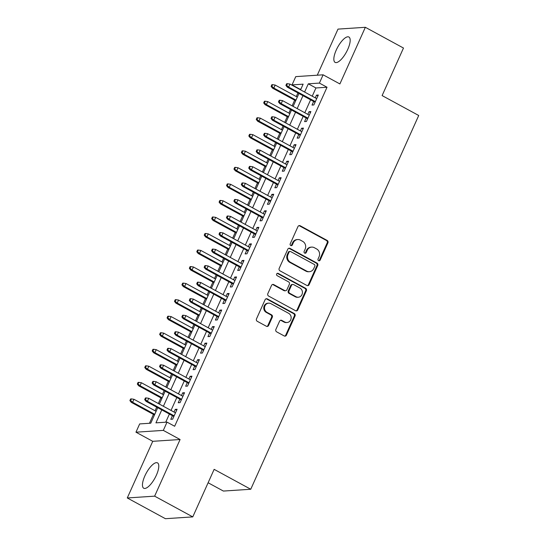 <?xml version="1.0" encoding="UTF-8"?>
<svg xmlns="http://www.w3.org/2000/svg" width="546" height="546" viewBox="0 0 546 546"><rect width="100%" height="100%" fill="white"/><g stroke="black" fill="none" stroke-linecap="round" stroke-linejoin="round"><path stroke-width="0.82" d="M318.605 260.674A1.269 1.167 86.2 0 0 320.161 260.108L327.914 242.861A1.815 1.665 86.2 0 0 327.143 240.424L300.198 225.764A1.815 1.665 86.2 0 0 297.966 226.576L290.219 243.823A1.269 1.167 86.2 0 0 291.352 245.666A1.269 1.167 86.2 0 0 292.315 244.963L293.318 242.731A5.815 5.33 86.2 0 1 297.727 239.537A5.815 5.33 86.2 0 1 300.443 240.144L302.689 241.366A5.815 5.33 86.2 0 1 305.146 249.167L304.142 251.399A1.269 1.167 86.2 0 0 305.275 253.235A1.269 1.167 86.2 0 0 306.238 252.539L307.241 250.307A5.815 5.33 86.2 0 1 311.65 247.106A5.815 5.33 86.2 0 1 314.366 247.713L316.612 248.935A5.815 5.33 86.2 0 1 319.069 256.736L318.065 258.968A1.269 1.167 86.2 0 0 318.605 260.674M318.823 260.77A1.269 1.167 86.2 0 0 319.424 260.155L327.17 242.909A1.815 1.665 86.2 0 0 326.406 240.472L299.454 225.819A1.815 1.665 86.2 0 0 298.983 225.648M290.977 245.618A1.269 1.167 86.2 0 0 291.571 245.011L292.574 242.779L293.318 242.731M304.9 253.194A1.269 1.167 86.2 0 0 305.501 252.586L306.504 250.355L307.241 250.307M156.388 475.177A14.435 5.003 -61.5 0 0 157.521 462.878A14.435 5.003 -61.5 0 0 144.854 475.941A14.435 5.003 -61.5 0 0 143.721 488.24A14.435 5.003 -61.5 0 0 156.388 475.177M347.775 49.324A14.435 5.003 -61.5 0 0 348.908 37.019A14.435 5.003 -61.5 0 0 336.24 50.082A14.435 5.003 -61.5 0 0 335.114 62.387A14.435 5.003 -61.5 0 0 347.775 49.324M275.88 329.409A1.815 1.665 86.2 0 0 276.651 331.845L284.213 335.954A1.815 1.665 86.2 0 0 286.438 335.148L295.045 315.991A1.815 1.665 86.2 0 0 294.28 313.554L267.328 298.901A1.815 1.665 86.2 0 0 265.103 299.706L256.497 318.864A1.815 1.665 86.2 0 0 257.262 321.301L266.393 326.269A1.815 1.665 86.2 0 0 268.618 325.457L272.304 317.26A1.815 1.665 86.2 0 0 271.539 314.824L267.008 312.36A4.859 4.45 86.2 0 1 264.585 307.043A4.859 4.45 86.2 0 1 268.639 303.166A4.859 4.45 86.2 0 1 270.912 303.672L288.657 313.322A4.859 4.45 86.2 0 1 291.079 318.639A4.859 4.45 86.2 0 1 287.019 322.515A4.859 4.45 86.2 0 1 284.753 322.01L281.791 320.4A1.815 1.665 86.2 0 0 279.566 321.212L275.88 329.409M192.772 516.891L165.411 518.7L127.279 497.959L154.634 496.157L192.772 516.891L214.141 469.348L250.744 489.257L418.721 115.493L382.111 95.584L403.48 48.041L365.349 27.3L339.892 83.941L323.116 74.816L319.396 83.088L327.027 87.237L174.659 426.269L167.028 422.119L163.315 430.385L135.961 432.193L139.674 423.921L150.764 423.191L157.726 407.712M154.634 496.157L180.091 439.51L163.315 430.385M306.9 285.469A1.815 1.665 86.2 0 0 309.125 284.664L317.738 265.506A1.815 1.665 86.2 0 0 316.967 263.07L290.022 248.41A1.815 1.665 86.2 0 0 287.79 249.222L279.183 268.379A1.815 1.665 86.2 0 0 279.948 270.816L306.9 285.469M306.388 290.752L297.782 309.903A1.815 1.665 86.2 0 1 295.557 310.715L268.605 296.055A1.815 1.665 86.2 0 1 267.84 293.618L271.526 285.421A1.815 1.665 86.2 0 1 273.751 284.609L284.678 290.554A1.815 1.665 86.2 0 0 286.903 289.749L289.353 284.309A1.815 1.665 86.2 0 0 288.581 281.873L277.204 275.682A1.269 1.167 86.2 0 1 277.627 273.28A1.269 1.167 86.2 0 1 278.228 273.41L305.623 288.308A1.815 1.665 86.2 0 1 306.388 290.752L305.651 290.8L297.044 309.951L297.782 309.903M365.349 27.3L337.994 29.109L317.274 75.205M313.629 101.474L312.012 105.078L313.861 104.955L318.318 95.031L316.468 95.154L315.26 97.85M306.197 118.011L304.579 121.615L306.429 121.492L310.886 111.568L309.036 111.691L307.828 114.387M298.764 134.555L297.147 138.152L298.996 138.029L303.453 128.105L301.604 128.228L300.396 130.924M291.332 151.092L289.714 154.689L291.564 154.566L296.021 144.642L294.171 144.765L292.963 147.461M283.9 167.629L282.282 171.226L284.132 171.11L288.588 161.186L286.739 161.302L285.531 163.998M276.467 184.166L274.85 187.769L276.699 187.647L281.156 177.723L279.306 177.846L278.098 180.535M269.035 200.703L267.417 204.306L269.267 204.184L273.723 194.26L271.874 194.383L270.666 197.079M261.602 217.24L259.985 220.843L261.834 220.72L266.291 210.797L264.441 210.92L263.233 213.616M254.17 233.784L252.552 237.38L254.402 237.257L258.859 227.334L257.009 227.457L255.801 230.153M246.737 250.321L245.12 253.917L246.969 253.794L251.426 243.871L249.577 243.994L248.369 246.69M239.305 266.858L237.687 270.454L239.537 270.338L243.994 260.415L242.144 260.531L240.936 263.227M231.873 283.394L230.255 286.998L232.105 286.875L236.561 276.952L234.712 277.075L233.504 279.764M224.44 299.931L222.823 303.535L224.672 303.412L229.129 293.489L227.279 293.611L226.071 296.307M217.008 316.468L215.39 320.072L217.24 319.949L221.696 310.026L219.847 310.148L218.639 312.844M209.575 333.012L207.958 336.609L209.807 336.486L214.264 326.563L212.414 326.685L211.206 329.381M202.143 349.549L200.525 353.146L202.375 353.023L206.832 343.1L204.982 343.222L203.774 345.918M194.71 366.086L193.093 369.683L194.942 369.567L199.399 359.643L197.55 359.759L196.342 362.455M187.278 382.623L185.66 386.227L187.51 386.104L191.967 376.18L190.117 376.303L188.909 378.992M179.846 399.16L178.228 402.764L180.078 402.641L184.534 392.717L182.685 392.84L181.477 395.536M327.027 87.237L315.936 87.967L312.237 96.198M310.606 99.829L304.805 112.742M303.173 116.366L297.365 129.279M295.741 132.903L289.933 145.816M288.308 149.447L282.5 162.353M280.869 165.984L275.068 178.89M273.437 182.521L267.636 195.427M266.004 199.058L260.203 211.971M258.572 215.595L252.771 228.508M251.14 232.132L245.338 245.045M243.707 248.676L237.906 261.582M236.275 265.213L230.473 278.119M228.842 281.75L223.041 294.656M221.41 298.287L215.609 311.2M213.977 314.824L208.176 327.736M206.545 331.361L200.744 344.273M199.113 347.904L193.311 360.81M191.68 364.441L185.879 377.347M184.248 380.978L178.446 393.884M176.815 397.515L171.014 410.428M169.383 414.052L165.725 422.208M172.413 415.697L170.796 419.301L172.645 419.178L177.102 409.254L175.252 409.377L174.044 412.073M300.976 88.957L299.549 89.305M297.918 92.929L296.294 96.553M294.663 100.177L292.117 105.842M290.486 109.473L288.861 113.09M287.23 116.714L284.684 122.379M283.053 126.01L281.429 129.627M279.798 133.258L277.252 138.916M275.621 142.547L273.996 146.164M272.365 149.795L269.82 155.453M268.188 159.084L266.564 162.701M264.933 166.332L262.387 171.99M260.756 175.621L259.132 179.238M257.5 182.869L254.955 188.534M253.324 192.158L251.699 195.782M250.068 199.406L247.522 205.071M245.891 208.702L244.267 212.319M242.636 215.943L240.09 221.608M238.459 225.239L236.834 228.856M235.203 232.487L232.657 238.145M231.026 241.776L229.402 245.393M227.771 249.024L225.225 254.682M223.594 258.313L221.969 261.93M220.338 265.561L217.793 271.219M216.161 274.85L214.537 278.467M212.906 282.098L210.36 287.762M208.729 291.387L207.105 295.011M205.473 298.635L202.928 304.299M201.297 307.93L199.672 311.548M198.041 315.172L195.495 320.836M193.864 324.467L192.24 328.085M190.609 331.715L188.063 337.373M186.432 341.004L184.807 344.622M183.176 348.252L180.63 353.91M178.999 357.541L177.375 361.159M175.744 364.789L173.198 370.447M171.567 374.078L169.942 377.695M168.311 381.326L165.766 386.991M164.134 390.615L162.51 394.239M160.879 397.863L158.333 403.528M156.702 407.159L155.078 410.776M153.446 414.4L149.454 423.28M208.115 482.753L223.389 491.059L250.744 489.257M180.091 439.51L152.737 441.318L127.279 497.959M152.737 441.318L135.961 432.193M299.665 89.039L292.042 84.896L295.755 76.624L323.116 74.816M161.759 409.91L155.938 422.85L167.028 422.119M319.396 83.088L308.306 83.818L304.607 92.056M302.975 95.68L297.174 108.593M295.543 112.223L289.742 125.13M288.111 128.76L282.309 141.667M280.678 145.297L274.877 158.204M273.246 161.834L267.444 174.74M265.813 178.371L260.012 191.284M258.381 194.908L252.58 207.821M250.948 211.452L245.147 224.358M243.516 227.989L237.715 240.895M236.084 244.526L230.282 257.432M228.651 261.063L222.85 273.969M221.219 277.6L215.417 290.513M213.786 294.137L207.985 307.05M206.354 310.681L200.553 323.587M198.921 327.218L193.12 340.124M191.489 343.755L185.688 356.661M184.057 360.292L178.255 373.198M176.624 376.829L170.823 389.742M169.192 393.366L163.391 406.279M300.573 89.858L303.132 84.159L292.042 84.896M159.357 404.081L165.158 391.175M166.789 387.544L172.591 374.638M174.222 371.007L180.023 358.094M181.654 354.47L187.455 341.557M189.087 337.933L194.888 325.02M196.519 321.389L202.32 308.483M203.951 304.852L209.753 291.946M211.384 288.315L217.185 275.409M218.816 271.778L224.618 258.865M226.249 255.241L232.05 242.328M233.681 238.704L239.482 225.791M241.114 222.161L246.915 209.255M248.546 205.624L254.347 192.718M255.978 189.087L261.78 176.181M263.411 172.55L269.212 159.637M270.843 156.013L276.645 143.1M278.276 139.476L284.077 126.563M285.708 122.932L291.509 110.026M293.141 106.395L298.942 93.489M315.936 87.967L308.306 83.818M316.468 95.154L317.915 95.939M309.036 111.691L310.483 112.476M301.604 128.228L303.05 129.013M294.171 144.765L295.618 145.55M286.739 161.302L288.186 162.087M279.306 177.846L280.746 178.631M271.874 194.383L273.314 195.168M264.441 210.92L265.882 211.705M257.009 227.457L258.449 228.242M249.577 243.994L251.017 244.779M242.144 260.531L243.584 261.316M234.712 277.075L236.152 277.859M227.279 293.611L228.719 294.396M219.847 310.148L221.287 310.933M212.414 326.685L213.855 327.47M204.982 343.222L206.422 344.007M197.55 359.759L198.99 360.544M190.117 376.303L191.557 377.088M182.685 392.84L184.125 393.625M175.252 409.377L176.692 410.162M311.65 247.106L310.906 247.161A5.815 5.33 86.2 0 0 306.504 250.355M297.727 239.537L296.983 239.585A5.815 5.33 86.2 0 0 292.574 242.779M307.378 285.64A1.815 1.665 86.2 0 0 308.388 284.712L316.994 265.554A1.815 1.665 86.2 0 0 316.23 263.117L289.278 248.464A1.815 1.665 86.2 0 0 288.8 248.293M314.837 266.155A1.269 1.167 86.2 0 0 314.298 264.448L290.643 251.583A1.269 1.167 86.2 0 0 289.087 252.15L288.029 254.497A5.815 5.33 86.2 0 0 290.486 262.298L306.654 271.096A5.815 5.33 86.2 0 0 309.37 271.703A5.815 5.33 86.2 0 0 313.779 268.509L314.837 266.155M290.049 251.447L289.312 251.494A1.269 1.167 86.2 0 0 288.343 252.197L289.087 252.15M309.37 271.703L308.633 271.751A5.815 5.33 86.2 0 1 305.917 271.144L289.742 262.353A5.815 5.33 86.2 0 1 287.285 254.552L288.343 252.197M296.034 310.879A1.815 1.665 86.2 0 0 297.044 309.951M285.531 290.745L284.787 290.793A1.815 1.665 86.2 0 1 283.94 290.608L273.007 284.664A1.815 1.665 86.2 0 0 272.536 284.493M305.651 290.8A1.815 1.665 86.2 0 0 304.886 288.363L277.484 273.457A1.269 1.167 86.2 0 0 277.266 273.369M296.021 296.724A4.859 4.45 86.2 0 0 298.293 297.229A4.859 4.45 86.2 0 0 302.348 293.359A4.859 4.45 86.2 0 0 299.925 288.042L293.673 284.643A1.815 1.665 86.2 0 0 291.448 285.449L289.005 290.888A1.815 1.665 86.2 0 0 289.769 293.325L296.021 296.724L295.284 296.771A4.859 4.45 86.2 0 0 297.55 297.283L298.293 297.229M292.82 284.452L292.083 284.5A1.815 1.665 86.2 0 0 290.704 285.497L291.448 285.449M295.284 296.771L289.032 293.373A1.815 1.665 86.2 0 1 288.261 290.936L290.704 285.497M287.019 322.515L286.281 322.563A4.859 4.45 86.2 0 1 284.009 322.058L281.053 320.447A1.815 1.665 86.2 0 0 280.576 320.277M268.639 303.166L267.902 303.214A4.859 4.45 86.2 0 0 263.848 307.091A4.859 4.45 86.2 0 0 266.271 312.408L267.008 312.36M266.871 326.433A1.815 1.665 86.2 0 0 267.881 325.505L271.567 317.308A1.815 1.665 86.2 0 0 270.796 314.871L266.271 312.408M284.684 336.124A1.815 1.665 86.2 0 0 285.701 335.196L294.308 316.038A1.815 1.665 86.2 0 0 293.536 313.602L266.591 298.949A1.815 1.665 86.2 0 0 266.114 298.778M272.597 84.664L271.86 84.712L271.116 86.37L271.853 86.323L272.597 84.664L275.17 85.06L273.833 88.043L272.502 88.131L295.686 100.737M271.853 86.323L273.833 88.043L295.98 100.082M275.17 85.06L297.317 97.106M272.502 88.131L271.116 86.37M286.643 85.347L287.387 83.688L286.643 83.736L285.899 85.394L286.643 85.347L288.622 87.067L289.96 84.084L316.7 98.628M315.363 101.611L288.622 87.067L287.292 87.148L315.069 102.259M285.899 85.394L287.292 87.148M289.96 84.084L287.387 83.688M265.165 101.201L264.428 101.256L263.684 102.907L264.421 102.86L265.165 101.201L267.738 101.604L266.4 104.579L265.069 104.668L288.254 117.274M264.421 102.86L266.4 104.579L288.547 116.619M267.738 101.604L289.885 113.643M265.069 104.668L263.684 102.907M257.732 117.745L256.995 117.793L256.251 119.444L256.989 119.397L257.732 117.745L260.305 118.141L258.968 121.116L257.637 121.205L280.821 133.811M256.989 119.397L258.968 121.116L281.115 133.156M260.305 118.141L282.453 130.18M257.637 121.205L256.251 119.444M250.3 134.282L249.556 134.33L248.819 135.981L249.556 135.934L250.3 134.282L252.873 134.678L251.535 137.653L250.205 137.742L273.389 150.348M249.556 135.934L251.535 137.653L273.683 149.7M252.873 134.678L275.02 146.717M250.205 137.742L248.819 135.981M242.868 150.819L242.124 150.867L241.387 152.518L242.124 152.471L242.868 150.819L245.441 151.215L244.103 154.19L242.772 154.279L265.957 166.885M242.124 152.471L244.103 154.19L266.243 166.237M245.441 151.215L267.588 163.261M242.772 154.279L241.387 152.518M279.211 101.884L279.955 100.225L279.211 100.28L278.467 101.931L279.211 101.884L281.19 103.604L282.528 100.628L309.268 115.172M307.93 118.148L281.19 103.604L279.859 103.692L307.637 118.796M278.467 101.931L279.859 103.692M282.528 100.628L279.955 100.225M271.778 118.421L272.522 116.769L271.778 116.817L271.034 118.468L271.778 118.421L273.758 120.14L275.095 117.165L301.836 131.709M300.498 134.685L273.758 120.14L272.427 120.229L300.204 135.333M271.034 118.468L272.427 120.229M275.095 117.165L272.522 116.769M264.346 134.958L265.083 133.306L264.346 133.354L263.602 135.005L264.346 134.958L266.325 136.677L267.663 133.702L294.403 148.246M293.065 151.222L266.325 136.677L264.994 136.766L292.772 151.877M263.602 135.005L264.994 136.766M267.663 133.702L265.083 133.306M256.913 151.495L257.651 149.843L256.913 149.891L256.17 151.542L256.913 151.495L258.893 153.214L260.23 150.239L286.971 164.783M285.633 167.758L258.893 153.214L257.562 153.303L285.34 168.414M256.17 151.542L257.562 153.303M260.23 150.239L257.651 149.843M235.435 167.356L234.691 167.404L233.954 169.062L234.691 169.007L235.435 167.356L238.008 167.752L236.671 170.727L235.34 170.816L258.524 183.422M234.691 169.007L236.671 170.727L258.811 182.774M238.008 167.752L260.149 179.798M235.34 170.816L233.954 169.062M249.481 168.031L250.218 166.38L249.481 166.428L248.737 168.086L249.481 168.031L251.46 169.751L252.798 166.776L279.538 181.32M278.201 184.295L251.46 169.751L250.129 169.84L277.907 184.951M248.737 168.086L250.129 169.84M252.798 166.776L250.218 166.38M228.003 183.893L227.259 183.941L226.522 185.599L227.259 185.551L228.003 183.893L230.576 184.289L229.238 187.271L227.907 187.36L251.092 199.966M227.259 185.551L229.238 187.271L251.378 199.31M230.576 184.289L252.716 196.335M227.907 187.36L226.522 185.599M220.57 200.43L219.826 200.484L219.089 202.136L219.826 202.088L220.57 200.43L223.143 200.832L221.806 203.808L220.475 203.897L243.653 216.503M219.826 202.088L221.806 203.808L243.946 215.847M223.143 200.832L245.284 212.872M220.475 203.897L219.089 202.136M213.138 216.974L212.394 217.021L211.657 218.673L212.394 218.625L213.138 216.974L215.711 217.369L214.373 220.345L213.042 220.434L236.22 233.04M212.394 218.625L214.373 220.345L236.514 232.384M215.711 217.369L237.851 229.409M213.042 220.434L211.657 218.673M205.705 233.511L204.962 233.558L204.224 235.21L204.962 235.162L205.705 233.511L208.279 233.906L206.941 236.882L205.61 236.971L228.788 249.577M204.962 235.162L206.941 236.882L229.081 248.928M208.279 233.906L230.419 245.946M205.61 236.971L204.224 235.21M198.273 250.048L197.529 250.095L196.785 251.747L197.529 251.699L198.273 250.048L200.846 250.443L199.508 253.419L198.178 253.508L221.355 266.114M197.529 251.699L199.508 253.419L221.649 265.465M200.846 250.443L222.986 262.49M198.178 253.508L196.785 251.747M242.049 184.575L242.786 182.917L242.049 182.965L241.305 184.623L242.049 184.575L244.028 186.295L245.366 183.313L272.106 197.857M270.768 200.839L244.028 186.295L242.697 186.377L270.475 201.488M241.305 184.623L242.697 186.377M245.366 183.313L242.786 182.917M234.616 201.112L235.353 199.454L234.616 199.508L233.872 201.16L234.616 201.112L236.595 202.832L237.933 199.856L264.673 214.401M263.336 217.376L236.595 202.832L235.265 202.921L263.042 218.025M233.872 201.16L235.265 202.921M237.933 199.856L235.353 199.454M227.184 217.649L227.921 215.998L227.184 216.045L226.44 217.697L227.184 217.649L229.163 219.369L230.501 216.393L257.241 230.938M255.903 233.913L229.163 219.369L227.832 219.458L255.61 234.562M226.44 217.697L227.832 219.458M230.501 216.393L227.921 215.998M219.751 234.186L220.488 232.535L219.751 232.582L219.007 234.234L219.751 234.186L221.731 235.906L223.068 232.93L249.809 247.475M248.471 250.45L221.731 235.906L220.4 235.995L248.177 251.105M219.007 234.234L220.4 235.995M223.068 232.93L220.488 232.535M212.312 250.723L213.056 249.072L212.319 249.119L211.575 250.771L212.312 250.723L214.298 252.443L215.636 249.467L242.376 264.011M241.039 266.987L214.298 252.443L212.967 252.532L240.745 267.642M211.575 250.771L212.967 252.532M215.636 249.467L213.056 249.072M190.841 266.584L190.097 266.632L189.353 268.291L190.097 268.236L190.841 266.584L193.414 266.98L192.076 269.956L190.745 270.045L213.923 282.651M190.097 268.236L192.076 269.956L214.216 282.002M193.414 266.98L215.554 279.026M190.745 270.045L189.353 268.291M204.88 267.26L205.624 265.609L204.886 265.656L204.143 267.315L204.88 267.26L206.866 268.98L208.203 266.004L234.944 280.548M233.606 283.524L206.866 268.98L205.535 269.069L233.313 284.179M204.143 267.315L205.535 269.069M208.203 266.004L205.624 265.609M183.408 283.121L182.664 283.169L181.92 284.828L182.664 284.78L183.408 283.121L185.981 283.517L184.644 286.5L183.313 286.589L206.49 299.194M182.664 284.78L184.644 286.5L206.784 298.539M185.981 283.517L208.122 295.563M183.313 286.589L181.92 284.828M197.447 283.804L198.191 282.145L197.454 282.193L196.71 283.852L197.447 283.804L199.433 285.524L200.771 282.541L227.511 297.085M226.174 300.068L199.433 285.524L198.102 285.606L225.88 300.716M196.71 283.852L198.102 285.606M200.771 282.541L198.191 282.145M175.976 299.658L175.232 299.713L174.488 301.365L175.232 301.317L175.976 299.658L178.549 300.061L177.211 303.037L175.88 303.126L199.058 315.731M175.232 301.317L177.211 303.037L199.351 315.076M178.549 300.061L200.689 312.1M175.88 303.126L174.488 301.365M190.015 300.341L190.759 298.682L190.022 298.737L189.278 300.389L190.015 300.341L192.001 302.061L193.339 299.085L220.079 313.629M218.741 316.605L192.001 302.061L190.67 302.15L218.448 317.253M189.278 300.389L190.67 302.15M193.339 299.085L190.759 298.682M168.543 316.202L167.799 316.25L167.056 317.902L167.799 317.854L168.543 316.202L171.116 316.598L169.779 319.574L168.448 319.663L191.626 332.268M167.799 317.854L169.779 319.574L191.919 331.613M171.116 316.598L193.257 328.637M168.448 319.663L167.056 317.902M182.582 316.878L183.326 315.226L182.589 315.274L181.845 316.926L182.582 316.878L184.568 318.598L185.906 315.622L212.647 330.166M211.309 333.142L184.568 318.598L183.238 318.687L211.015 333.79M181.845 316.926L183.238 318.687M185.906 315.622L183.326 315.226M161.111 332.739L160.367 332.787L159.623 334.439L160.367 334.391L161.111 332.739L163.684 333.135L162.346 336.111L161.015 336.2L184.193 348.805M160.367 334.391L162.346 336.111L184.487 348.157M163.684 333.135L185.824 345.174M161.015 336.2L159.623 334.439M175.15 333.415L175.894 331.763L175.157 331.811L174.413 333.463L175.15 333.415L177.136 335.135L178.474 332.159L205.214 346.703M203.876 349.679L177.136 335.135L175.805 335.224L203.583 350.334M174.413 333.463L175.805 335.224M178.474 332.159L175.894 331.763M153.679 349.276L152.935 349.324L152.191 350.976L152.935 350.928L153.679 349.276L156.252 349.672L154.914 352.648L153.583 352.736L176.761 365.342M152.935 350.928L154.914 352.648L177.054 364.694M156.252 349.672L178.392 361.718M153.583 352.736L152.191 350.976M167.718 349.952L168.461 348.3L167.724 348.348L166.98 350L167.718 349.952L169.704 351.672L171.041 348.696L197.782 363.24M196.444 366.216L169.704 351.672L168.373 351.76L196.15 366.871M166.98 350L168.373 351.76M171.041 348.696L168.461 348.3M146.246 365.813L145.502 365.861L144.758 367.519L145.502 367.465L146.246 365.813L148.819 366.209L147.481 369.185L146.151 369.273L169.328 381.879M145.502 367.465L147.481 369.185L169.622 381.231M148.819 366.209L170.959 378.255M146.151 369.273L144.758 367.519M138.814 382.35L138.07 382.398L137.326 384.056L138.07 384.009L138.814 382.35L141.387 382.746L140.049 385.729L138.718 385.817L161.896 398.423M138.07 384.009L140.049 385.729L162.189 397.768M141.387 382.746L163.527 394.792M138.718 385.817L137.326 384.056M131.381 398.887L130.637 398.942L129.893 400.593L130.637 400.546L131.381 398.887L133.954 399.29L132.617 402.265L131.286 402.354L154.463 414.96M130.637 400.546L132.617 402.265L154.757 414.305M133.954 399.29L156.095 411.329M131.286 402.354L129.893 400.593M160.285 366.489L161.029 364.837L160.292 364.885L159.548 366.543L160.285 366.489L162.271 368.209L163.609 365.233L190.349 379.777M189.012 382.753L162.271 368.209L160.94 368.297L188.718 383.408M159.548 366.543L160.94 368.297M163.609 365.233L161.029 364.837M152.853 383.033L153.597 381.374L152.86 381.422L152.116 383.08L152.853 383.033L154.839 384.753L156.176 381.77L182.917 396.314M181.579 399.297L154.839 384.753L153.508 384.834L181.286 399.945M152.116 383.08L153.508 384.834M156.176 381.77L153.597 381.374M145.42 399.57L146.164 397.911L145.427 397.966L144.683 399.617L145.42 399.57L147.406 401.29L148.744 398.314L175.484 412.858M174.147 415.834L147.406 401.29L146.075 401.378L173.853 416.482M144.683 399.617L146.075 401.378M148.744 398.314L146.164 397.911M319.424 260.155L320.161 260.108M291.571 245.011L292.315 244.963M305.501 252.586L306.238 252.539M299.454 225.819L300.198 225.764M326.406 240.472L327.143 240.424M327.17 242.909L327.914 242.861M289.278 248.464L290.022 248.41M316.23 263.117L316.967 263.07M316.994 265.554L317.738 265.506M308.388 284.712L309.125 284.664M287.285 254.552L288.029 254.497M289.742 262.353L290.486 262.298M305.917 271.144L306.654 271.096M273.007 284.664L273.751 284.609M283.94 290.608L284.678 290.554M277.484 273.457L278.228 273.41M304.886 288.363L305.623 288.308M288.261 290.936L289.005 290.888M289.032 293.373L289.769 293.325M281.053 320.447L281.791 320.4M284.009 322.058L284.753 322.01M270.796 314.871L271.539 314.824M271.567 317.308L272.304 317.26M267.881 325.505L268.618 325.457M266.591 298.949L267.328 298.901M293.536 313.602L294.28 313.554M294.308 316.038L295.045 315.991M285.701 335.196L286.438 335.148"/></g></svg>
